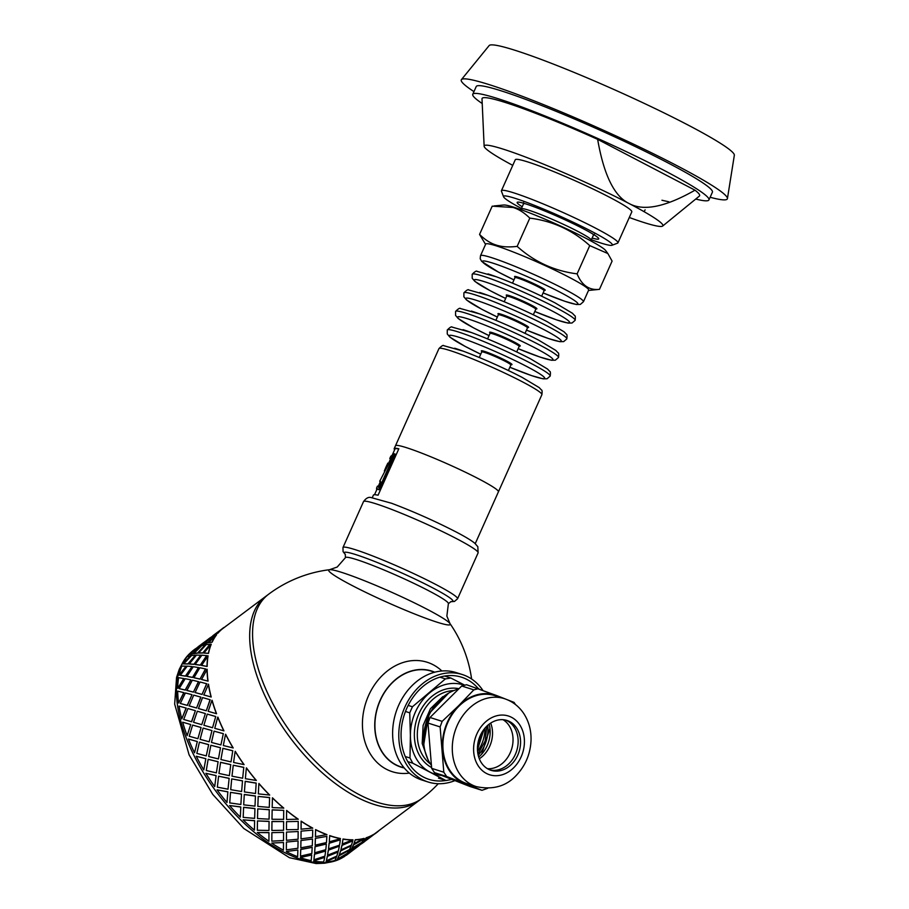 <?xml version="1.0" encoding="UTF-8"?>
<svg xmlns="http://www.w3.org/2000/svg" width="909" height="909" viewBox="0 0 909 909"><rect width="100%" height="100%" fill="white"/><g stroke="black" fill="none" stroke-linecap="round" stroke-linejoin="round"><path stroke-width="1.36" d="M494.019 205.957L503.825 205.002A56.381 4.67 24.1 0 1 514.096 207.32A56.381 4.67 24.1 0 1 568.773 229.829A56.381 4.67 24.1 0 1 605.689 250.577L607.871 253.543L589.748 245.6C572.579 230.147 552.592 220.989 529.799 218.126C524.277 212.706 518.698 209.161 513.085 207.479L492.201 206.161L479.554 234.42C485.076 239.84 490.655 243.385 496.269 245.066C501.802 246.93 508.767 247.373 517.153 246.384C534.322 261.826 554.308 270.984 577.113 273.859C581.749 285.312 589.191 290.482 599.463 289.357L588.498 290.448M583.442 301.754L588.634 290.141A56.381 4.67 -155.9 0 0 554.99 270.223A56.381 4.67 -155.9 0 0 496.78 246.021A56.381 4.67 -155.9 0 0 485.701 244.089L480.509 255.702L480.202 258.724L481.668 261.394L498.359 272.052L513.971 279.904A52.222 4.318 -155.9 0 1 492.814 263.121A52.222 4.318 -155.9 0 1 559.819 292.073A52.222 4.318 -155.9 0 1 576.999 304.333A52.222 4.318 -155.9 0 1 543.105 292.925L564.932 301.322L576.374 304.504L580.306 304.435L583.442 301.743A56.381 4.67 -155.9 0 0 583.442 301.743A56.381 4.67 -155.9 0 0 563.932 288.903A56.381 4.67 -155.9 0 0 491.587 257.645A56.381 4.67 -155.9 0 0 480.509 255.702M485.565 244.396L479.554 234.42M599.463 289.357L612.098 261.099L607.871 253.543M529.799 218.126L517.153 246.384M589.748 245.6L577.113 273.859M555.626 307.481A56.381 4.67 -155.9 0 0 502.12 283.108A56.381 4.67 -155.9 0 0 472.191 274.279A56.381 4.67 -155.9 0 0 472.191 274.291C474.907 271.518 476.566 270.552 477.145 271.405L496.428 276.813C516.176 284.267 535.753 292.982 555.183 302.947L572.431 313.264L574.681 315.65C575.374 315.639 575.533 317.196 575.136 320.332L575.136 320.332A56.381 4.67 -155.9 0 0 555.626 307.481M547.309 326.058A56.381 4.67 -155.9 0 0 493.803 301.686A56.381 4.67 -155.9 0 0 463.885 292.868L463.885 292.868C466.601 290.096 468.249 289.142 468.839 289.994L488.122 295.391C507.858 302.856 527.447 311.56 546.866 321.525L564.114 331.842L566.375 334.228C567.068 334.217 567.216 335.785 566.818 338.909L566.818 338.909A56.381 4.67 -155.9 0 0 547.309 326.058M539.003 344.647A56.381 4.67 -155.9 0 0 485.497 320.275A56.381 4.67 -155.9 0 0 455.568 311.446L455.568 311.446C458.284 308.674 459.943 307.719 460.522 308.571L479.804 313.98C499.552 321.434 519.13 330.137 538.56 340.102L555.808 350.419L558.058 352.817C558.751 352.806 558.91 354.362 558.512 357.498A56.381 4.67 -155.9 0 0 558.512 357.487A56.381 4.67 -155.9 0 0 539.003 344.647M530.686 363.225A56.381 4.67 -155.9 0 0 477.18 338.852A56.381 4.67 -155.9 0 0 447.262 330.024A56.381 4.67 -155.9 0 0 447.262 330.035C449.978 327.263 451.625 326.297 452.216 327.149L471.498 332.558C491.235 340.011 510.824 348.726 530.242 358.68L547.491 369.009L549.752 371.395C550.445 371.383 550.593 372.94 550.195 376.076L550.195 376.076A56.381 4.67 -155.9 0 0 530.686 363.225M541.889 394.654C542.287 391.529 542.128 389.961 541.434 389.972L539.185 387.586L521.936 377.269C502.507 367.304 482.929 358.601 463.181 351.135L443.899 345.738C443.319 344.886 441.66 345.84 438.945 348.613A56.381 4.67 -155.9 0 1 450.023 350.544A56.381 4.67 -155.9 0 1 522.38 381.803A56.381 4.67 -155.9 0 1 541.889 394.654L498.416 491.826A56.381 4.67 -155.9 0 0 464.772 471.907A56.381 4.67 -155.9 0 0 406.562 447.705A56.381 4.67 -155.9 0 0 395.483 445.774L394.188 448.66A56.381 4.67 24.1 0 1 398.835 448.785L378.064 495.223A56.381 4.67 -155.9 0 0 373.417 495.098L372.315 497.564M629.289 217.49A97.877 8.101 -155.9 0 0 662.661 226.057L699.351 196.094A119.147 9.863 -155.9 0 0 694.999 190.186C665.422 207.047 643.424 211.479 629.005 203.48C614.257 196.242 603.803 174.869 597.645 139.35A119.147 9.863 -155.9 0 0 482.009 98.876L484.133 146.201A97.877 8.101 -155.9 0 0 512.756 165.37M694.999 190.186L597.645 139.35M662.661 226.057A97.877 8.101 -155.9 0 0 629.005 203.48A97.877 8.101 -155.9 0 0 534.412 160.484A97.877 8.101 -155.9 0 0 484.133 146.201M668.854 201.787L661.945 200.241M645.106 209.854L644.072 211.672M695.737 199.048A129.362 10.703 -155.9 0 0 708.94 199.935A129.362 10.703 -155.9 0 0 631.721 154.246A129.362 10.703 -155.9 0 0 498.189 98.729A129.362 10.703 -155.9 0 0 472.76 94.286A129.362 10.703 -155.9 0 0 482.224 103.535M710.134 197.264A145.747 12.067 -155.9 0 0 727.427 198.617L734.336 155.28A134.339 11.124 -155.9 0 0 652.798 107.455A134.339 11.124 -155.9 0 0 515.392 50.404A134.339 11.124 -155.9 0 0 489.133 45.586L461.42 79.628A145.747 12.067 -155.9 0 0 473.953 91.616M591.373 239.749A59.574 4.931 -155.9 0 0 611.973 245.282L617.563 243.169A63.835 5.284 -155.9 0 0 617.95 242.851L631.8 211.888A63.835 5.284 -155.9 0 0 593.702 189.345A63.835 5.284 -155.9 0 0 527.811 161.95A63.835 5.284 -155.9 0 0 515.267 159.757L501.416 190.731A63.835 5.284 -155.9 0 0 501.438 191.22L503.586 196.798A59.574 4.931 -155.9 0 0 521.448 208.468M617.95 242.851A63.835 5.284 -155.9 0 0 579.851 220.308A63.835 5.284 -155.9 0 0 513.96 192.913A63.835 5.284 -155.9 0 0 501.416 190.731M611.973 245.282A59.574 4.931 -155.9 0 0 578.885 224.966A59.574 4.931 -155.9 0 0 515.278 198.378A59.574 4.931 -155.9 0 0 503.586 196.798M592.134 238.044A44.677 3.704 -155.9 0 0 598.724 238.567A44.677 3.704 -155.9 0 0 570.466 222.364A44.677 3.704 -155.9 0 0 525.947 203.946A44.677 3.704 -155.9 0 0 517.426 202.196A44.677 3.704 -155.9 0 0 522.209 206.763M727.427 198.617A145.747 12.067 -155.9 0 0 638.97 146.735A145.747 12.067 -155.9 0 0 489.906 84.855A145.747 12.067 -155.9 0 0 461.42 79.628M708.94 199.935L712.406 192.197A129.362 10.703 -155.9 0 0 635.186 146.508A129.362 10.703 -155.9 0 0 501.643 90.98A129.362 10.703 -155.9 0 0 476.225 86.548L472.76 94.286M423.583 738.79L429.446 713.065L446.228 694.612M448.694 693.067L428.741 713.906L423.821 744.141M427.866 759.333L422.196 743.494L423.105 725.439L430.457 708.702L442.819 696.646M441.501 775.4A46.814 37.633 -72.3 0 1 429.923 772.048A46.814 37.633 -72.3 0 1 410.402 735.597A46.814 37.633 -72.3 0 1 429.457 693.01A46.814 37.633 -72.3 0 1 464.408 685.284M444.626 676.057L450.875 678.034L464.772 685.193M451.784 779.433L445.989 780.547L412.777 763.208L407.755 761.606M438.502 778.161L445.989 780.547M405.232 756.504L409.993 758.015L410.402 735.597L409.732 712.826L405.471 711.463M408.164 705.407L412.436 706.77L445.387 678.909L439.865 677.148M450.875 678.034L445.387 678.909M412.436 706.77L409.732 712.826M409.993 758.015L412.777 763.208M472.816 785.501A46.814 37.633 -72.3 0 1 464.885 783.592L482.02 790.319L469.873 786.455L434.502 772.639L431.673 768.355L427.98 723.053L440.126 726.916L443.808 772.218L446.637 776.502L464.885 783.592A46.814 37.633 -72.3 0 1 442.535 749.743A46.814 37.633 -72.3 0 1 458.556 705.793L442.149 721.348L430.014 717.485L461.704 686L473.839 689.863L458.556 705.793A46.814 37.633 -72.3 0 1 496.95 695.68L466.556 684.727L461.704 686M431.286 765.23A46.166 37.11 -72.3 0 1 426.866 720.428A46.166 37.11 -72.3 0 1 458.318 689.113M505.722 720.11A26.168 21.032 -72.3 0 1 514.164 727.166A26.168 21.032 -72.3 0 1 513.96 757.14A26.168 21.032 -72.3 0 1 489.883 769.9M516.573 727.939A26.168 21.032 -72.3 0 1 515.982 758.583A26.168 21.032 -72.3 0 1 491.076 770.332A26.168 21.032 -72.3 0 1 478.963 739.006A26.168 21.032 -72.3 0 1 506.949 720.451A26.168 21.032 -72.3 0 1 516.573 727.939M476.327 786.626L466.919 783.626A46.166 37.11 -72.3 0 1 445.558 728.382A46.166 37.11 -72.3 0 1 494.916 695.635L504.325 698.635C512.46 701.328 518.959 706.327 523.811 713.61C528.879 721.496 531.288 730.37 531.038 740.233C530.458 753.72 525.641 765.333 516.585 775.07C506.381 786.285 492.962 790.126 476.327 786.626A46.166 37.11 -72.3 0 1 454.954 731.37A46.166 37.11 -72.3 0 1 504.325 698.635M443.808 772.218L431.673 768.355M434.502 772.639L446.637 776.502M482.02 790.319L487.701 788.285M515.494 704.543L514.074 702.407L507.642 699.873M505.427 698.998L496.95 695.68A46.814 37.633 -72.3 0 1 500.825 697.51M430.014 717.485L427.98 723.053M440.126 726.916L442.149 721.348M473.839 689.863L478.702 688.59M484.963 728.132A31.917 25.657 -72.3 0 1 477.577 751.357M487.735 725.325A31.917 25.657 -72.3 0 1 478.214 755.254M478.702 757.015A27.656 22.236 107.7 0 0 489.156 724.155M477.759 744.301A31.917 25.657 107.7 0 0 481.031 733.995M503.041 719.701A26.168 21.032 -72.3 0 1 511.528 749.368A26.168 21.032 -72.3 0 1 487.451 768.684M490.667 723.098A26.168 21.032 -72.3 0 1 479.316 758.765M392.165 457.352L390.552 458.875L388.507 463.454M388.279 464.147L387.825 463.136L386.052 466.862L387.825 463.136M378.883 487.054L377.405 486.19L376.553 488.099L377.792 489.281A56.381 4.67 24.1 0 1 378.758 489.406L394.642 453.875A56.381 4.67 -155.9 0 0 393.995 453.784L390.79 456.284L389.779 458.534L392.722 456.113L379.928 480.872M380.314 481.77L379.757 480.929M379.826 481.554L381.041 482.224L378.689 487.474L377.576 486.133M390.665 459.261L389.779 458.534M384.348 470.976L386.052 466.862M392.37 454.818L394.972 449.012A55.529 4.602 24.1 0 1 398.756 448.966M377.792 489.281L378.542 489.633A55.529 4.602 24.1 0 1 379.485 489.758L395.381 454.227L394.642 453.875M379.485 489.758L378.758 489.406M376.667 489.928L376.553 488.099M394.642 449.75A56.381 4.67 24.1 0 1 394.188 448.66M475.259 543.616L498.416 491.826A56.381 4.67 -155.9 0 0 464.772 471.907A56.381 4.67 -155.9 0 0 406.562 447.705A56.381 4.67 -155.9 0 0 395.483 445.774L438.945 348.613M427.196 609.325A66.562 5.511 24.1 0 1 449.966 623.563L449.966 623.563A66.562 5.511 24.1 0 1 387.211 602.349A66.562 5.511 24.1 0 1 329.569 569.704L329.569 569.704A66.562 5.511 24.1 0 1 427.196 609.325M441.876 670.978A57.449 46.177 107.7 0 0 371.554 689.658A57.449 46.177 107.7 0 0 386.382 769.241A57.449 46.177 107.7 0 0 409.38 773.093M434.729 672.194A50.427 40.53 107.7 0 0 431.059 670.853A50.427 40.53 107.7 0 0 378.701 703.771A50.427 40.53 107.7 0 0 395.767 764.935A50.427 40.53 107.7 0 0 400.471 766.946A50.427 40.53 107.7 0 0 404.255 767.969M345.261 554.297L345.443 557.649L337.205 567.034L329.569 569.704A127.658 127.658 0 0 0 268.61 594.236A127.658 65.096 -126.8 0 0 253.691 648.662A127.658 65.096 -126.8 0 0 324.877 770.321A127.658 65.096 -126.8 0 0 421.662 798.591L418.731 800.795A127.658 65.096 -126.8 0 1 290.107 737.631A127.658 65.096 -126.8 0 1 265.678 596.429L223.194 628.255A127.658 65.096 53.2 0 0 217.921 633.164L214.819 634.437L217.921 633.164M190.151 653.162A127.658 65.096 53.2 0 0 216.853 792.489A127.658 65.096 53.2 0 0 343.045 857.312M344.977 856.028A127.658 65.096 53.2 0 0 345.488 855.653L346.784 854.665M272.45 797.795L272.166 807.578L283.756 808.067A127.658 65.096 53.2 0 1 272.45 797.795M283.722 810.362L272.155 809.828L271.973 819.27L283.631 819.35L283.722 810.362L272.121 809.953M283.619 821.554L271.973 821.418L271.882 830.474L283.563 830.281L283.619 821.554L271.95 821.554M268.962 830.462L269.075 821.327L268.962 830.462L257.327 830.247L257.463 820.929L269.053 821.463M269.075 819.168L269.269 809.658L269.075 819.168L257.508 818.554L257.758 808.874L269.234 809.771M269.28 807.385L269.598 797.523L269.28 807.385L257.826 806.419L258.213 796.409L269.553 797.636M268.916 841.257L268.962 832.519L268.916 841.257A127.874 65.198 -126.8 0 1 257.304 832.519L268.962 832.519M271.836 840.564L271.836 841.155L283.517 840.518L283.551 832.371L271.871 832.644L271.836 840.711M283.551 832.371L271.871 832.644M268.95 832.667L257.304 832.519M283.563 830.281L283.608 821.691M269.075 821.327L257.463 820.929M283.619 819.498L283.699 810.487M269.269 809.658L257.758 808.874M272.405 797.909A127.874 65.198 53.2 0 0 283.722 808.192M269.598 797.523L258.213 796.409M373.804 834.439L375.44 833.201A127.658 65.096 53.2 0 0 376.246 832.61L418.731 800.795A127.658 65.096 -126.8 0 1 290.107 737.631A127.658 65.096 -126.8 0 1 265.678 596.429L268.61 594.236M197.367 647.776L193.833 650.662M182.698 663.979L190.765 655.855L187.163 656.571A127.874 65.198 -126.8 0 0 182.698 663.979L190.629 655.707M179.073 675.194L186.265 666.217L181.8 666.058A127.874 65.198 -126.8 0 0 179.073 675.194L186.118 666.081M177.698 688.318L183.993 678.58L178.618 677.682A127.874 65.198 -126.8 0 0 177.698 688.318L183.834 678.466M178.607 703.009L183.982 692.669L177.698 691.135A127.874 65.198 -126.8 0 0 178.607 703.009L183.823 692.567M181.766 718.917L186.243 708.111L179.062 706.1A127.874 65.198 -126.8 0 0 181.766 718.917L186.095 708.043M189.072 724.053L190.731 724.53L187.118 735.642L190.731 724.53M194.526 752.788A127.874 65.198 -126.8 0 1 188.436 739.051L197.321 741.528L194.526 752.788L197.321 741.528M203.786 769.923A127.874 65.198 -126.8 0 1 196.23 756.231L205.854 758.685L203.786 769.923L205.854 758.685M214.694 786.626A127.874 65.198 -126.8 0 1 205.854 773.309L216.115 775.582L214.694 786.626L216.115 775.582M226.977 802.477A127.874 65.198 -126.8 0 1 217.058 789.876L227.864 791.807L226.977 802.477L227.864 791.807M240.328 817.1A127.874 65.198 -126.8 0 1 229.579 805.522L240.805 806.942L240.328 817.1L240.805 806.942M254.429 830.133A127.874 65.198 -126.8 0 1 243.101 819.85L254.622 820.622L254.429 830.133L254.622 820.622M336.864 859.732L346.761 854.005L336.864 859.732M325.967 861.687L336.466 857.017L325.967 861.687M271.825 843.063L283.506 842.495L271.825 843.063M313.696 860.937L324.695 857.357L313.696 860.937M286.29 851.517L297.879 850.006L286.29 851.517M300.356 857.528L311.719 854.994L300.356 857.528M258.872 783.569L258.94 783.478A127.658 65.096 53.2 0 0 269.689 795.057L258.326 793.875L258.872 783.569A127.874 65.198 53.2 0 0 269.632 795.159M255.52 793.512L256.179 783.069L245.225 781.297L244.385 791.932L255.52 793.512L256.179 783.069M254.986 806.135L255.452 795.966L244.294 794.455L243.68 804.84L254.986 806.135L255.452 795.966M254.634 818.35L254.952 808.499L243.612 807.283L243.18 817.384L254.634 818.35L254.952 808.499M246.35 767.935L246.441 767.866A127.658 65.096 53.2 0 0 256.349 780.456L245.362 778.706L246.35 767.935A127.874 65.198 53.2 0 0 256.281 780.536M301.072 829.178L301.118 821.122A127.658 65.096 53.2 0 0 312.719 828.076L301.072 829.178M286.517 821.679L298.209 821.395L286.517 821.679L286.483 829.587M286.608 810.578L286.63 810.442A127.658 65.096 53.2 0 0 298.22 819.157L286.528 819.498L286.608 810.578A127.874 65.198 53.2 0 0 298.209 819.304M218.001 761.742L208.15 759.322L218.103 761.708L216.376 772.866L218.103 761.708M220.387 747.732L210.877 745.255L220.501 747.721L218.444 758.947L220.501 747.721M223.205 733.665L214.07 731.166L223.33 733.654L220.91 744.926L223.33 733.654M217.74 717.11L217.876 717.133A127.658 65.096 53.2 0 0 223.944 730.847L214.763 728.348L217.74 717.11A127.874 65.198 53.2 0 0 223.819 730.847M208.547 744.63L199.423 742.142L208.672 744.63L206.263 755.89L208.672 744.63M211.831 730.541L203.093 728.086L211.967 730.552L209.172 741.812L211.967 730.552M215.603 716.497L207.263 714.099L215.74 716.519L212.547 727.734L215.74 716.519M211.967 700.26L212.115 700.316A127.658 65.096 53.2 0 0 216.558 713.724L208.161 711.327L211.967 700.26A127.874 65.198 53.2 0 0 216.422 713.701M180.3 675.33L185.584 676.171L192.026 666.558L187.254 666.138L180.3 675.33L185.425 676.046L192.026 666.558M189.197 664.024L193.878 664.354L200.923 655.241L196.446 655.094L189.197 664.024M198.503 653.082L202.741 653.014L210.218 644.311L206.195 644.572L198.503 653.082M208.343 642.697L212.149 642.186A127.658 65.096 53.2 0 1 216.603 634.777L208.343 642.697M183.709 663.911L188.083 663.99L195.424 655.139L191.538 655.548L183.709 663.911L187.936 663.854L195.424 655.139M193.697 653.662L197.503 653.162L205.423 644.89L201.809 645.595L193.697 653.662M204.07 643.833L207.445 642.879L215.785 635.061L212.604 636.232L204.07 643.833M189.277 654.65L192.799 653.844L201.003 645.867L197.946 647.208L189.277 654.65L192.663 653.696L201.003 645.867M209.854 637.97L200.173 645.413L203.275 644.14L208.491 639.686M211.933 636.686L214.888 634.527M197.276 647.663L200.241 645.504M337.421 859.13L338.932 855.562L349.147 850.358L339.034 855.744L337.421 859.13L347.272 853.324L349.147 850.358M339.296 854.642L340.614 850.71L351.022 845.87L340.705 850.892L339.296 854.642M340.909 849.665L341.954 845.188L352.635 840.882L342.045 845.37L340.909 849.665M342.193 844.006L343 838.996A127.658 65.096 53.2 0 0 352.908 839.802L342.193 844.006M326.354 860.812L327.308 856.164L338.068 852.04L327.388 856.346L326.354 860.812L336.819 856.073L338.068 852.04M327.535 854.983L328.342 849.972L339.262 846.199L328.422 850.154L327.535 854.983M328.524 848.654L329.115 843.109L340.239 839.871L329.172 843.279L328.524 848.654M314.65 852.801L315.014 846.552L326.365 844.018L315.059 846.722L314.65 852.801L325.82 849.676L326.365 844.018M313.935 859.8L314.469 854.074L325.661 851.029L314.525 854.255L313.935 859.8L324.911 856.142L325.661 851.029M300.493 856.119L300.72 849.347L312.207 847.336L300.754 849.517L300.493 856.119L311.832 853.517L312.207 847.336M353.942 843.666L355.271 839.734A127.658 65.096 53.2 0 0 364.111 838.393L353.942 843.666M351.965 847.983L353.578 844.586L363.68 839.2L353.681 844.768L351.965 847.983M349.579 851.631L351.522 848.767L361.293 842.848L351.624 848.938L349.579 851.631M346.874 854.801L358.601 846.018L346.874 854.801L352.306 850.12M364.225 840.655L366.168 837.791A127.658 65.096 53.2 0 0 373.724 834.326L364.225 840.655M361.532 843.825L373.247 835.041L361.532 843.825L366.952 839.155M359.6 845.086L361.441 843.7M203.855 653.048L208.525 653.378A127.658 65.096 53.2 0 1 211.252 644.265L203.855 653.048M195.105 664.49L200.23 665.195L206.82 655.707L201.9 655.162L195.105 664.49M186.924 676.387L192.503 677.444L198.639 667.615L193.265 666.706L186.924 676.387M179.153 688.624L185.345 690.09L190.867 679.841L185.197 678.716L179.153 688.624L185.186 689.999L190.867 679.841M201.571 665.422L207.15 666.479A127.658 65.096 53.2 0 1 208.07 655.855L201.571 665.422M193.958 677.75L199.991 679.114L205.673 668.979L199.844 667.74L193.958 677.75M186.913 690.465L193.412 692.113L198.628 681.693L192.344 680.159L186.913 690.465M180.289 703.452L187.379 705.418L192.004 694.669L185.413 692.965L180.289 703.452L187.231 705.339L192.004 694.669M201.559 679.5L208.059 681.136A127.658 65.096 53.2 0 1 207.15 669.297L201.559 679.5M195.083 692.556L202.037 694.442L206.809 683.784L200.071 681.989L195.083 692.556M189.174 705.907L196.571 707.997L200.9 697.135L193.708 695.124L189.174 705.907M183.675 719.462L191.651 721.757L195.39 710.679L187.913 708.554L183.675 719.462L191.504 721.712L195.39 710.679M203.832 694.942L211.218 697.021A127.658 65.096 53.2 0 1 208.513 684.238L203.832 694.942M198.469 708.543L206.298 710.781L210.195 699.76L202.559 697.578L198.469 708.543M203.73 713.076L205.377 713.554L201.775 724.666L205.377 713.554M200.957 727.473L192.617 725.075L201.094 727.495L197.901 738.699L201.094 727.495M225.534 734.279L225.659 734.279A127.658 65.096 53.2 0 0 233.204 747.948L223.307 745.539L225.534 734.279A127.874 65.198 53.2 0 0 233.09 747.971M229.352 775.65L230.761 764.617L220.603 762.299L218.944 773.434L229.352 775.65L230.761 764.617M231.034 761.89L232.761 750.743L222.921 748.323L220.921 759.549L231.034 761.89L232.761 750.743M229.057 778.377L218.592 776.195L229.148 778.32L228.011 789.194L229.148 778.32M235.147 751.368L235.261 751.334A127.658 65.096 53.2 0 0 244.089 764.617L233.59 762.469L235.147 751.368A127.874 65.198 53.2 0 0 243.998 764.674M243.703 767.401L233.249 765.219L243.794 767.344L242.658 778.229L243.794 767.344M242.43 780.899L231.704 778.899L242.51 780.831L241.635 791.512L242.51 780.831M241.464 794.125L230.5 792.353L241.533 794.046L240.874 804.488L241.533 794.046M286.471 832.246L286.437 840.302L286.471 832.099L298.152 831.53L286.471 832.099M301.072 831.292L300.993 838.871L301.061 831.133L312.707 830.099L301.061 831.133M315.423 836.666L315.582 829.576A127.658 65.096 53.2 0 0 326.888 834.576L315.423 836.666M329.66 835.576A127.658 65.096 53.2 0 0 340.409 838.518L340.466 838.7A127.874 65.198 53.2 0 1 329.706 835.757L329.297 841.825L329.706 835.757M286.426 842.257L286.346 849.847L286.403 842.098L298.038 840.905L286.403 842.098M300.959 840.711L300.811 847.813L300.936 840.541L312.526 839.03L300.936 840.541M315.412 838.553L315.139 845.143L315.366 838.382L326.865 836.36L315.366 838.382M286.437 840.302L298.084 839.212L298.152 831.53M300.993 838.871L312.571 837.291L312.707 830.099M315.139 845.143L326.49 842.541L326.865 836.36M300.811 847.813L312.287 845.722L312.526 839.03M286.346 849.847L297.925 848.267L298.061 841.064M271.825 843.222A127.874 65.198 -126.8 0 0 283.438 850.176L283.506 842.495M256.111 783.16L245.146 781.376M255.395 796.068L244.226 794.546M254.577 820.747L243.101 819.85M254.895 808.612L243.555 807.385M286.483 829.735L298.163 829.542L298.209 821.395M240.749 807.033L229.579 805.522M230.5 792.353L229.738 802.908L240.874 804.488M231.704 778.899L230.716 789.682L241.635 791.512M233.249 765.219L231.988 776.184L242.658 778.229M227.784 791.875L217.058 789.876M218.592 776.195L217.342 787.16L228.011 789.194M232.647 750.766L222.796 748.346M230.67 764.662L220.501 762.333M216.012 775.627L205.854 773.309M208.15 759.322L206.275 770.525L216.376 772.866M210.877 745.255L208.661 756.515L218.444 758.947M214.07 731.166L211.479 742.437L220.91 744.926M205.729 758.708L196.23 756.231M199.423 742.142L196.833 753.413L206.263 755.89M203.093 728.086L200.116 739.324L209.172 741.812M207.263 714.099L203.889 725.28L212.547 727.734M206.298 710.781L210.047 699.703M197.185 741.517L188.436 739.051M192.617 725.075L189.231 736.245L197.901 738.699M205.241 713.52L197.321 711.236L193.515 722.291L201.775 724.666M198.321 708.486L206.15 710.747M196.571 707.997L200.741 697.067M202.037 694.442L206.65 683.704M187.118 735.642A127.874 65.198 -126.8 0 1 182.675 722.201L189.22 724.098M190.583 724.484L188.936 724.007M189.027 705.85L196.424 707.941M194.935 692.476L201.889 694.374M193.412 692.113L198.48 681.602M199.991 679.114L205.525 668.865M186.754 690.374L193.253 692.033M193.799 677.648L199.844 679.023M192.503 677.444L198.492 667.501M200.23 665.195L206.673 655.582M203.673 694.874L211.218 697.021M208.354 684.159A127.874 65.198 53.2 0 0 211.07 696.964M201.412 679.409L208.059 681.136M186.765 676.273L192.344 677.341M207.002 669.194A127.874 65.198 53.2 0 0 207.9 681.057M201.412 665.308L207.15 666.479M194.946 664.354L200.082 665.081M207.922 655.73A127.874 65.198 53.2 0 0 207.002 666.365M193.878 664.354L200.775 655.105M202.741 653.014L210.07 644.163M189.049 663.888L193.731 664.229M198.355 652.946L202.582 652.878M197.503 653.162L205.275 644.731M207.445 642.879L215.649 634.902M193.56 653.514L197.355 653.014M203.934 643.674L207.309 642.72M224 627.664L223.875 627.494A127.874 65.198 53.2 0 0 223.069 628.085A127.874 65.198 53.2 0 0 217.785 633.005M223.069 628.085L214.819 634.437M203.275 644.14L212.024 636.8M214.251 635.027L220.16 630.267M200.173 645.413L203.139 643.97M211.888 636.63L209.229 638.459M214.126 634.857L211.672 636.959M199.605 645.992L205.514 641.243M188.493 654.946A127.874 65.198 -126.8 0 1 193.765 650.026L195.208 648.946M203.696 652.912L208.525 653.378M211.104 644.117A127.874 65.198 53.2 0 0 208.377 653.253M197.242 647.606L194.583 649.435M208.206 642.538L212.149 642.186M196.912 647.799L199.48 645.833M216.467 634.618A127.874 65.198 53.2 0 0 212.002 642.038M226.205 625.994A127.874 65.198 53.2 0 0 225.591 626.358M375.44 833.201L376.371 832.78A127.874 65.198 53.2 0 0 379.258 830.36M376.371 832.78A127.874 65.198 53.2 0 1 375.565 833.371L372.906 835.201M364.634 841.575L363.168 842.677M360.782 844.177L358.248 846.177M366.168 837.791L364.339 840.836M349.692 851.801L359.203 845.472L361.407 843.029M352.067 848.165L361.918 842.348L363.793 839.382M349.976 852.54L347.079 854.721A127.874 65.198 -126.8 0 1 346.261 855.312L346.136 855.142M348.522 853.642L346.261 855.312M366.282 837.973A127.874 65.198 53.2 0 0 373.849 834.496M355.271 839.734L354.044 843.847M339.398 854.824L349.567 849.551L351.113 846.052M341 849.847L351.465 845.109L352.726 841.064M336.978 859.914A127.874 65.198 -126.8 0 0 344.545 856.448L346.761 854.005M343 838.996L342.273 844.188M327.615 855.164L338.353 850.96L339.341 846.381M328.592 848.824L339.557 845.165L340.307 840.052M326.058 861.868A127.874 65.198 -126.8 0 0 334.921 860.516L336.466 857.017M313.764 861.118A127.874 65.198 -126.8 0 0 323.706 861.937L324.695 857.357M315.582 829.576L315.616 829.735A127.874 65.198 53.2 0 0 326.933 834.757M315.616 829.735L315.457 836.837M329.297 841.825L340.466 838.7M343.068 839.177A127.874 65.198 53.2 0 0 352.999 839.984M355.362 839.927A127.874 65.198 53.2 0 0 364.214 838.575M300.413 857.698A127.874 65.198 -126.8 0 0 311.173 860.653L311.719 854.994M301.118 821.122L301.129 821.27A127.874 65.198 53.2 0 0 312.73 828.235M301.129 821.27L301.084 829.326M286.312 851.676A127.874 65.198 -126.8 0 0 297.641 856.698L297.879 850.006M482.724 690.147A56.381 45.325 107.7 0 0 462.329 674.546A56.381 45.325 107.7 0 0 404.846 707.179A56.381 45.325 107.7 0 0 428.128 782.001A56.381 45.325 107.7 0 0 454.875 780.638M478.134 688.408A53.62 43.098 107.7 0 0 406.823 708.225A53.62 43.098 107.7 0 0 407.209 760.628A53.62 43.098 107.7 0 0 445.83 780.49M434.661 672.217L431.514 671.217A50.211 40.36 107.7 0 0 380.314 700.282A50.211 40.36 107.7 0 0 401.062 766.912L404.21 767.912M462.329 674.546L456.182 672.592A56.381 45.325 107.7 0 0 398.687 705.225A56.381 45.325 107.7 0 0 421.981 780.047L428.128 782.001M592.509 233.84A38.303 3.17 24.1 0 1 593.418 235.17L594.361 234.238M523.55 202.571L523.493 203.889A38.303 3.17 24.1 0 1 525.095 203.684M593.418 235.17L591.18 240.169A38.303 3.17 -155.9 0 0 577.931 231.443A38.303 3.17 -155.9 0 0 528.788 210.206A38.303 3.17 -155.9 0 0 521.255 208.9L523.493 203.889M544.457 290.323A16.794 1.386 -155.9 0 0 539.412 286.415A16.794 1.386 -155.9 0 0 517.869 277.109A16.794 1.386 -155.9 0 0 515.017 277.154M543.798 290.176L544.571 290.289L544.116 290.675A15.953 1.318 -155.9 0 0 538.594 287.039A15.953 1.318 -155.9 0 0 518.119 278.188A15.953 1.318 -155.9 0 0 514.983 277.643L514.971 277.04L515.562 277.54M555.001 302.856A52.222 4.318 -155.9 0 0 487.985 273.904M575.136 320.332L572 323.025L568.068 323.093L556.626 319.9L534.787 311.514A52.222 4.318 -155.9 0 0 568.682 322.911A52.222 4.318 -155.9 0 0 551.513 310.651A52.222 4.318 -155.9 0 0 484.497 281.699A52.222 4.318 -155.9 0 0 505.665 298.47M536.14 308.901A16.794 1.386 -155.9 0 0 531.095 304.992A16.794 1.386 -155.9 0 0 509.551 295.686A16.794 1.386 -155.9 0 0 506.699 295.732M535.492 308.765L536.253 308.867L535.799 309.253A15.953 1.318 -155.9 0 0 530.277 305.617A15.953 1.318 -155.9 0 0 509.801 296.766A15.953 1.318 -155.9 0 0 506.665 296.22L506.654 295.63L507.245 296.129M546.684 321.445A52.222 4.318 -155.9 0 0 479.668 292.482M566.818 338.909L563.682 341.602L559.751 341.67L548.309 338.489L526.481 330.092A52.222 4.318 -155.9 0 0 560.376 341.5A52.222 4.318 -155.9 0 0 543.196 329.24A52.222 4.318 -155.9 0 0 476.191 300.277A52.222 4.318 -155.9 0 0 497.348 317.059L481.725 309.219L466.522 299.959L463.885 296.811L463.885 292.868M527.834 327.479A16.794 1.386 -155.9 0 0 522.789 323.57A16.794 1.386 -155.9 0 0 501.245 314.264A16.794 1.386 -155.9 0 0 498.393 314.309M527.175 327.342L527.947 327.445L527.493 327.831A15.953 1.318 -155.9 0 0 521.971 324.195A15.953 1.318 -155.9 0 0 501.495 315.355A15.953 1.318 -155.9 0 0 498.359 314.809L498.348 314.207L498.939 314.707M538.378 340.023A52.222 4.318 -155.9 0 0 471.362 311.071M558.512 357.487L555.376 360.18L551.445 360.248L540.003 357.067L518.164 348.681A52.222 4.318 -155.9 0 0 552.058 360.078A52.222 4.318 -155.9 0 0 534.89 347.817A52.222 4.318 -155.9 0 0 467.874 318.866A52.222 4.318 -155.9 0 0 489.042 335.637L473.419 327.797L458.216 318.548L455.568 315.389L455.568 311.446M519.516 346.068A16.794 1.386 -155.9 0 0 514.471 342.159A16.794 1.386 -155.9 0 0 492.928 332.842A16.794 1.386 -155.9 0 0 490.076 332.899M518.869 345.92L519.63 346.034L519.175 346.42A15.953 1.318 -155.9 0 0 513.653 342.784A15.953 1.318 -155.9 0 0 493.178 333.933A15.953 1.318 -155.9 0 0 490.042 333.387L490.031 332.785L490.621 333.285M530.061 358.601A52.222 4.318 -155.9 0 0 463.045 329.649M550.195 376.076L547.059 378.769L543.127 378.837L531.685 375.644L509.858 367.259A52.222 4.318 -155.9 0 0 543.752 378.655A52.222 4.318 -155.9 0 0 526.572 366.395A52.222 4.318 -155.9 0 0 459.568 337.444A52.222 4.318 -155.9 0 0 480.725 354.215L465.101 346.374L449.898 337.125L447.262 333.978L447.262 330.024M511.21 364.645A16.794 1.386 -155.9 0 0 506.165 360.737A16.794 1.386 -155.9 0 0 484.622 351.431A16.794 1.386 -155.9 0 0 481.77 351.476M510.551 364.509L511.324 364.611L510.869 364.998A15.953 1.318 -155.9 0 0 505.347 361.362A15.953 1.318 -155.9 0 0 484.872 352.51A15.953 1.318 -155.9 0 0 481.736 351.965L481.725 351.374L482.315 351.874M521.743 377.19A52.222 4.318 -155.9 0 0 454.739 348.227M453.716 690.613A39.894 32.065 107.7 0 0 419.617 720.121A39.894 32.065 107.7 0 0 430.389 763.912M431.559 767.526A42.019 33.781 -72.3 0 1 417.186 718.008A42.019 33.781 -72.3 0 1 458.795 688.67M519.721 724.814A30.849 24.804 -72.3 0 1 501.416 774.991A30.849 24.804 -72.3 0 1 475.896 736.358A30.849 24.804 -72.3 0 1 519.721 724.814M345.443 557.649A56.381 4.67 24.1 0 1 375.337 566.455A56.381 4.67 24.1 0 1 428.866 590.839A56.381 4.67 24.1 0 1 448.376 603.69A56.381 4.67 24.1 0 1 448.376 603.701L446.864 616.086L449.966 623.563A127.658 127.658 0 0 1 471.601 679.012M456.386 538.571A62.766 5.193 24.1 0 1 478.1 552.877L477.827 546.707L474.714 543.162C471.101 540.253 464.76 536.458 455.716 531.765C434.468 520.868 413.106 511.381 391.62 503.279L370.667 497.45C368.281 496.962 365.895 498.348 363.509 501.62A62.766 5.193 24.1 0 1 396.79 511.426A62.766 5.193 24.1 0 1 456.386 538.571M363.509 501.62L342.966 547.548A62.766 5.193 24.1 0 1 376.246 557.353A62.766 5.193 24.1 0 1 435.843 584.498A62.766 5.193 24.1 0 1 457.557 598.804L478.1 552.877M342.966 547.548L343.079 551.661L345.352 554.445A59.574 4.931 24.1 0 1 369.929 559.626A59.574 4.931 24.1 0 1 432.354 587.668A59.574 4.931 24.1 0 1 450.864 601.61M520.846 209.615L521.255 208.9M591.18 240.169L590.918 240.953M514.983 277.643L512.517 283.154M544.116 290.675L541.65 296.186M472.191 274.279L472.191 278.234L474.839 281.381L490.042 290.63L505.654 298.482M506.665 296.22L504.2 301.743M535.799 309.253L533.333 314.775M498.359 314.809L495.894 320.32M527.493 327.831L525.027 333.353M490.042 333.387L487.576 338.898M519.175 346.42L516.71 351.931M481.736 351.965L479.27 357.487M510.869 364.998L508.404 370.52M477.475 749.766L483.963 729.37M477.952 754.05L485.167 740.983L486.838 726.155M481.69 754.14L489.94 728.245M380.473 481.418L378.224 486.44M377.269 488.576L374.531 494.712M421.662 798.591A127.658 127.658 0 0 0 438.274 783.717M457.557 598.804L454.42 601.474L450.83 601.622M451 601.599L448.376 603.69M212.786 635.777L218.694 631.357M198.139 646.754L204.036 642.333M332.478 861.652L324.558 863.209L316.116 863.55L289.437 857.698L243.782 828.497L212.74 794.386L189.106 754.879L174.664 704.089L176.551 677.41L179.255 669.331L183.004 662.093"/></g></svg>
